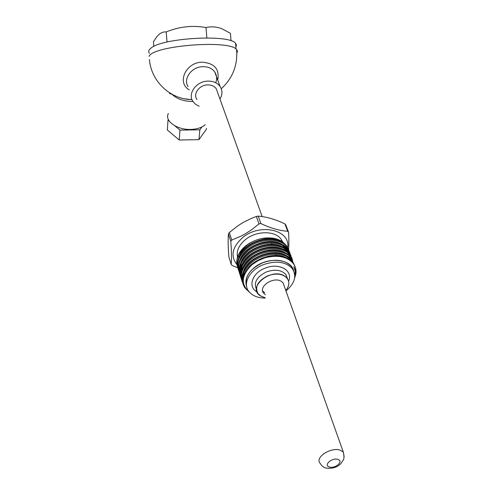 <?xml version="1.0" encoding="UTF-8"?>
<svg xmlns="http://www.w3.org/2000/svg" width="493" height="493" viewBox="0 0 493 493"><rect width="100%" height="100%" fill="white"/><g stroke="black" fill="none" stroke-linecap="round" stroke-linejoin="round"><path stroke-width="0.74" d="M217.567 92.351L216.273 88.752C214.332 86.139 211.435 84.851 207.571 84.895C199.32 84.925 192.837 93.916 196.91 99.494M205.23 124.741C202.056 127.49 197.514 129.037 191.598 129.394C177.486 130.374 164.095 120.988 168.384 113.464M189.195 89.849C176.309 82.51 186.286 61.958 202.29 62.198C214.547 63.24 219.687 69.174 217.715 79.995M199.135 106.235L195.579 104.313L192.966 101.503C187.315 93.713 196.387 81.148 207.935 81.111C213.315 81.062 217.364 82.842 220.075 86.472C222.596 90.422 222.559 94.613 219.97 99.05M236.85 53.182L237.503 51.315L236.615 49.553C230.021 39.526 152.83 45.535 149.071 56.387M184.234 98.742L192.03 99.697L184.185 98.729M171.958 94.249L169.543 93.571L169.641 92.881M153.81 46.434L153.446 41.763L156.854 36.679C159.806 33.185 162.93 31.607 166.227 31.934C179.119 26.628 192.375 25.161 205.994 27.534L206.838 37.906M236.702 50.422L236.819 52.332M149.459 53.293C148.073 51.71 148.566 50.003 150.926 48.172C162.148 37.862 229.75 34.091 235.574 43.322L236.455 45.079L235.876 46.921M166.227 31.934L167.022 42.059M205.994 27.534C211.158 26.32 216.445 26.721 221.856 28.748L230.422 33.321L231.044 40.833M262.892 291.104L264.692 292.737M246.364 271.027L245.976 270.817M241.2 266.682L240.381 265.394M239.29 256.489L239.487 255.75C240.664 251.812 243.234 248.256 247.19 245.07C254.949 239.37 263.33 237.188 272.327 238.532L278.231 240.541M249.322 267.286L248.663 267.12M246.494 266.405L246.149 266.269M237.515 257.001C236.307 250.845 238.932 245.046 245.378 239.616C256.181 230.619 275.076 230.484 281.096 239.173L282.742 242.069M237.755 267.582C235.26 260.058 238.002 252.786 245.976 245.76L248.262 244.047C256.631 238.828 265.216 236.936 274.028 238.365C278.989 239.37 282.754 241.434 285.318 244.565M241.274 272.29L240.646 271.692M237.349 266.399L236.652 262.196L237.281 257.747C238.606 253.316 241.496 249.304 245.958 245.717L248.262 244.047M246.71 289.81L244.602 287.376C239.863 279.235 242.18 270.984 251.541 262.615C263.934 252.071 285.657 251.553 292.324 260.976L294.66 265.665M244.602 287.376L244.3 286.421C239.567 278.274 241.872 270.022 251.227 261.66C263.607 251.122 285.311 250.61 291.973 260.039L294.42 265.209M243.758 284.597L242.39 282.169M242.192 281.706C239.678 274.163 242.476 266.849 250.598 259.762C262.948 249.236 284.615 248.737 291.277 258.166L293.89 264.328M241.718 280.283C239.512 272.863 242.365 265.709 250.284 258.819C262.621 248.293 284.27 247.806 290.925 257.235L293.594 263.903M241.293 278.847C238.785 271.31 241.57 264.001 249.661 256.927C261.974 246.42 283.58 245.939 290.229 255.374L292.189 258.868L292.947 262.751M243.246 281.694L242.501 280.708M240.824 277.43C238.618 270.016 241.459 262.868 249.353 255.99C261.647 245.483 283.235 245.015 289.884 254.443L291.973 258.32M241.823 278.699L241.274 277.818M241.028 277.374L240.596 276.468M240.405 276.006C237.897 268.469 240.67 261.173 248.731 254.111C261 243.622 282.544 243.16 289.188 252.595L291.554 257.426M243.246 279.858L242.143 278.607M241.823 278.181L241.243 277.312M240.978 276.875L240.504 275.975M240.294 275.519C237.472 267.872 240.183 260.427 248.423 253.18C260.674 242.692 282.206 242.242 288.849 251.676L290.932 255.547M240.923 275.858L240.381 274.983M240.14 274.539L239.703 273.64M239.512 273.184C237.01 265.647 239.777 258.357 247.806 251.313C260.033 240.837 281.521 240.399 288.159 249.834L290.519 254.653M239.05 271.785C236.85 264.371 239.666 257.241 247.498 250.382C259.712 239.912 281.183 239.481 287.813 248.916L289.902 252.792M238.63 270.374C236.135 262.843 238.883 255.565 246.888 248.527C259.071 238.07 280.505 237.651 287.129 247.092L289.483 251.905M238.168 268.981C235.968 261.573 238.772 254.45 246.58 247.603C258.751 237.151 280.166 236.739 286.79 246.18L288.873 250.05M294.789 276.191L295.202 271.316L293.859 266.725L295.264 269.85L295.818 274.145C296.484 270.146 295.621 266.571 293.243 263.422C286.988 256.52 277.516 254.659 264.815 257.827C277.448 254.48 286.852 256.157 293.027 262.861L295.079 266.596M295.818 274.145L294.604 278.126M294.691 268.254L294.672 268.697M236.868 264.525C230.305 256.015 232.221 247.042 242.624 237.614C260.168 222.645 291.098 230.071 287.585 247.708M256.372 216.445L258.991 223.877L251.689 229.707L245.237 233.892L241.225 236.055L231.728 240.029L229.35 232.517L237.866 225.837L242.969 222.583L250.955 218.572L256.372 216.445L258.264 216.156C266.503 216.772 275.384 219.348 284.905 223.884L285.792 224.968L288.608 232.345L285.712 224.857M230.798 241.41C231.581 251.276 231.71 258.954 231.199 264.445L228.869 256.89C228.093 247.387 227.945 239.721 228.425 233.892L230.798 241.41L231.728 240.029M237.823 267.853L232.148 265.474L231.199 264.445M228.425 233.892L229.35 232.517M240.066 269.098L240.356 269.554M246.74 286.932C244.411 280.234 246.993 273.744 254.487 267.446C267.711 256.489 291.153 258.702 293.662 270.811L291.585 266.682C285.114 259.823 275.587 258.474 262.997 262.646C249.55 269.024 244.127 277.121 246.74 286.932M264.815 257.827L258.135 260.649L252.28 264.538C241.348 275.032 240.411 284.27 249.476 292.238M295.547 274.441L294.623 278.003M284.227 246.34L285.022 248.25M285.256 249.101L285.521 250.697M284.905 223.884L287.715 231.266L288.528 232.24M258.991 223.877L260.896 223.582L258.264 216.156M287.998 254.431L288.171 253.254M288.245 252.693L288.374 251.646M288.423 251.159C288.941 246.124 289.003 239.851 288.608 232.345M287.715 231.266C279.685 230.773 270.743 228.216 260.896 223.582M283.561 245.939L283.543 247.4C271.526 239.093 245.459 248.071 240.794 262.689M281.7 253.605L281.521 253.944M280.307 255.867L279.987 256.317M242.445 276.296L243.234 281.429L242.802 276.715L243.992 271.797M286.667 256.551L290.876 260.15L291.801 261.5M289.218 256.052L290.734 258.665M291.375 259.897L292.029 261.721M243.259 279.691L242.205 277.836M241.884 277.091L241.287 275.137M241.04 273.67L242.236 265.949M241.983 276.265L241.299 274.983M240.978 274.231L240.387 272.278M240.146 270.811L241.367 263.052M283.37 248.065L287.758 251.787L287.092 250.438M282.279 245.267L286.729 249.033L287.579 250.265M288.232 251.504L288.898 253.322M289.083 254.086L289.286 255.485M289.329 256.144L289.311 257.438M240.387 269.4L240.066 268.981M243.388 278.557C243.597 262.282 274.379 248.879 287.93 258.72M243.419 271.403C247.997 256.557 274.767 247.344 286.821 255.867M290.285 258.88L292.09 261.789M242.538 268.482C247.147 253.71 273.683 244.577 285.724 253.026M289.453 256.348L291.036 258.967M291.412 259.934L291.838 261.536M243.302 279.192L242.772 278.422M242.476 277.947L242.242 277.528M241.909 276.863L241.274 275.26M240.985 274.207L240.652 270.521M241.662 265.579C246.303 250.882 272.598 241.823 284.634 250.204M242.045 275.852L241.336 274.675M241.003 274.016L240.374 272.413M240.085 271.353L239.758 267.662M239.925 259.817C244.62 245.28 270.46 236.375 282.464 244.608M286.045 247.659L287.9 250.586M288.288 251.553L288.725 253.149M288.849 253.858L288.96 255.195M239.062 256.964C243.788 242.501 269.4 233.676 281.392 241.835M265.209 298.074C257.636 298.006 252.114 295.708 248.638 291.184C242.47 283.198 249.859 269.696 263.65 264.562C276.265 260.384 285.811 261.728 292.294 268.586C296.928 275.994 294.814 283.45 285.952 290.95M265.08 297.673L260.902 296.127L257.956 293.508C254.585 286.618 257.944 280.671 268.019 275.686C276.499 272.875 282.908 273.775 287.24 278.385C289.785 282.119 289.311 286.174 285.811 290.55C290.149 284.825 289.822 280.042 284.837 276.203C271.44 266.781 245.952 287.98 260.705 296.003L265.08 297.673M265.345 294.691L263.545 293.064C257.938 286.439 273.911 276.049 281.466 281.478L283.111 282.964L284.178 285.965M283.438 283.444L283.487 284.023M169.358 121.247L168.014 120.126L167.337 129.998L179.199 140.012L198.925 139.661L206.314 129.382L206.413 128.346M198.925 139.661L199.85 129.795L179.976 130.109L179.199 140.012M179.976 130.109L174.855 125.832M168.014 120.126L168.403 119.633M201.927 126.941L199.85 129.795M172.119 94.342C176.888 98.982 183.846 101.385 192.991 101.546M188.073 86.626C182.804 78.942 191.648 66.61 202.857 66.697C208.108 66.61 212.027 68.317 214.628 71.818L214.788 72.058C216.858 75.392 217.179 78.96 215.755 82.756M340.318 450.22C331.136 446.664 314.46 457.553 320.123 463.303C321.96 466.298 324.16 467.906 326.73 468.128C332.418 468.812 337.138 467.321 340.879 463.66C343.436 459.038 344.878 460.69 343.325 452.099L340.318 450.22M337.921 459.427C332.097 457.307 323.125 465.263 329.373 466.963C335.141 469.04 344.096 461.195 337.921 459.427M344.114 456.432L343.325 452.099L283.111 282.964M256.471 289.311C253.457 282.464 256.865 276.635 266.688 271.809C275.137 269.012 281.521 269.924 285.848 274.533L287.45 278.668M257.075 291.961C247.474 286.957 252.034 272.925 265.24 268.118C279.093 262.27 293.489 270.571 288.602 281.133M286.057 274.749L286.088 275.199M214.825 72.083L216.673 77.154M149.416 59.567C151.166 81.431 170.43 99.604 191.98 99.561M221.277 88.734C232.671 78.227 237.786 65.168 236.615 49.553M214.812 72.046L220.075 86.472M236.055 49.053L235.574 43.322M276.345 256.064L275.661 254.172L276.345 256.064M275.328 253.229L275.106 252.619L275.328 253.229M274.311 250.413L274.096 249.809L274.311 250.413M273.307 247.609L273.091 247.011L273.307 247.609M272.309 244.824L271.643 242.975L272.309 244.824M271.316 242.057L271.107 241.478L271.316 242.057M270.324 239.308L269.93 238.193L270.324 239.308M262.177 216.6L216.273 88.752M241.083 266.522L240.566 264.889M293.243 263.422L293.027 262.861M292.324 260.976L291.973 260.039M291.277 258.166L290.925 257.235M290.229 255.374L289.884 254.443M289.188 252.595L288.843 251.67M288.159 249.834L287.813 248.916M287.129 247.092L286.79 246.18M239.487 255.75L237.558 257.5M272.327 238.532L274.028 238.365M281.965 241.515L281.096 239.173M290.876 260.15L290.5 259.145M243.265 279.574L243.024 278.804M286.729 249.033L286.365 248.053M240.676 271.384L240.559 271.002M287.659 278.983L285.848 274.533L287.24 278.385M292.294 268.586L291.585 266.682"/></g></svg>
